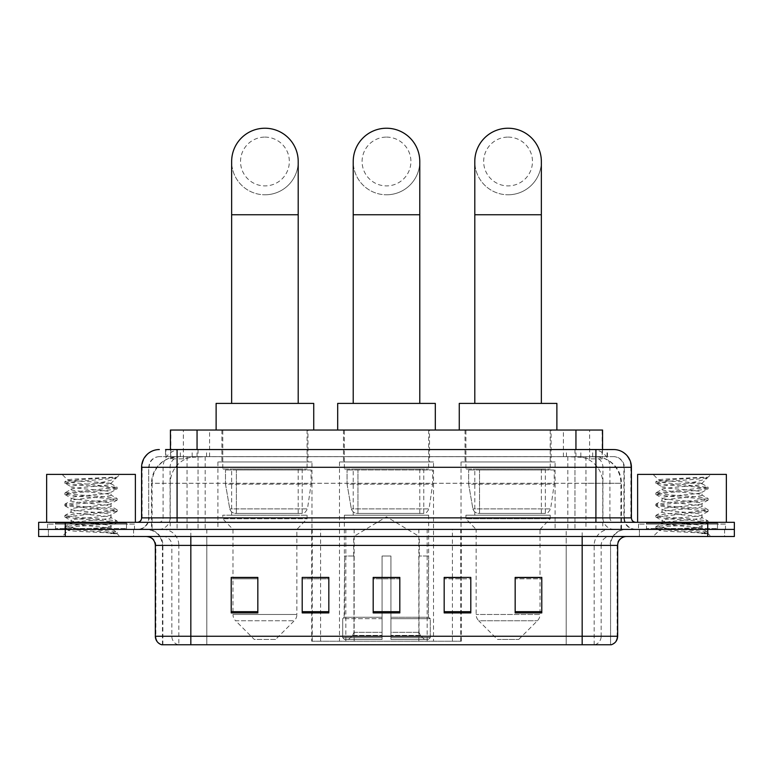 <?xml version="1.0" encoding="UTF-8"?>
<svg xmlns="http://www.w3.org/2000/svg" width="773" height="773" viewBox="0 0 773 773"><rect width="100%" height="100%" fill="white"/><g stroke="black" fill="none" stroke-linecap="round" stroke-linejoin="round"><path stroke-width="0.58" stroke-dasharray="3.87 2.9" d="M311.712 641.223L461.288 641.223L311.712 641.223L311.712 577.595M328.825 577.595L302.204 577.595L302.204 612.912L328.825 612.912L302.204 612.912L328.825 612.912L328.825 577.421L302.204 577.421L302.204 612.912L302.204 577.421L328.825 577.421L328.825 612.912L328.825 577.421L311.712 577.421L311.712 529.408L461.288 529.408L311.712 529.408M555.101 461.974L461.037 461.974L555.101 461.974L555.101 529.408L461.037 529.408L555.101 529.408M461.037 461.974L461.037 529.408M433.527 461.974L339.473 461.974L433.527 461.974L433.527 641.223L339.473 641.223L433.527 641.223M339.473 461.974L339.473 641.223M311.963 461.974L217.899 461.974L311.963 461.974L311.963 529.408L217.899 529.408L311.963 529.408M217.899 461.974L217.899 529.408M594.137 456.65L585.499 456.65L598.756 456.969C602.09 457.964 603.23 458.602 602.157 458.872L589.635 458.872L582.504 457.345L567.817 456.688L205.183 456.688L190.496 457.345L183.365 458.872L170.843 458.872L170.437 449.548M602.563 430.03L170.437 430.03M597.239 456.756A26.62 26.62 0 0 1 621.463 483.27L621.463 529.408L151.537 529.408L621.463 529.408M170.437 458.698L175.761 456.756L187.501 456.65L178.863 456.65M175.761 456.756A26.62 26.62 0 0 0 151.537 483.27L152.078 483.27L152.078 529.408M307.963 430.03L221.89 430.03L307.963 430.03L307.963 461.974L221.89 461.974L307.963 461.974M221.89 430.03L221.89 461.974M429.537 430.03L343.463 430.03L429.537 430.03L429.537 461.974L343.463 461.974L429.537 461.974M343.463 430.03L343.463 461.974M551.11 430.03L465.037 430.03L551.11 430.03L551.11 461.974L465.037 461.974L551.11 461.974M465.037 430.03L465.037 461.974M602.563 449.548L602.157 458.872L602.157 430.03M187.501 456.65L585.499 456.65M177.085 449.548L595.915 449.548M165.548 456.65L607.452 456.65L165.548 456.65L165.548 449.548L180.573 449.548A17.75 17.479 -90 0 0 163.093 467.298L163.093 517.871L141.585 517.871M613.665 456.65L159.335 456.65L613.665 456.65A10.648 10.648 0 0 1 624.313 467.298L624.313 517.871L163.093 517.871A4.435 4.367 90 0 1 158.726 522.316L635.85 522.316L158.726 522.316M141.585 467.298L624.313 467.298L148.687 467.298L148.687 517.871A11.537 11.537 0 0 1 137.15 529.408L635.85 529.408L137.15 529.408M717.489 522.316L646.499 522.316L717.489 522.316L717.489 529.408L646.499 529.408L717.489 529.408L717.489 524.084L646.499 524.084L717.489 524.084M646.499 522.316L646.499 524.084M126.501 522.316L55.511 522.316L126.501 522.316L126.501 529.408L55.511 529.408L126.501 529.408L126.501 524.084L55.511 524.084L126.501 524.084M55.511 522.316L55.511 524.084M707.73 536.51L38.65 536.51L38.65 522.316L734.35 522.316L734.35 529.408L707.73 529.408L734.35 529.408L734.35 536.51L707.73 536.51L707.73 529.408L65.27 529.408L707.73 529.408L707.73 522.316M38.65 529.408L65.27 529.408L38.65 529.408M607.452 456.65L607.452 449.548L165.953 449.548L165.953 456.65M574.957 449.548L574.957 467.298L630.874 467.298A17.75 17.479 90 0 0 613.395 449.548L180.573 449.548M133.603 529.408L133.603 536.51L48.409 536.51L133.603 536.51L48.409 536.51L133.603 536.51L133.603 529.408L48.409 529.408L48.409 536.51L48.409 529.408L133.603 529.408M724.591 529.408L724.591 536.51L639.397 536.51L724.591 536.51L639.397 536.51L724.591 536.51L724.591 529.408L639.397 529.408L639.397 536.51L639.397 529.408L724.591 529.408M134.483 524.084L47.52 524.084L134.483 524.084L134.483 529.408L47.52 529.408L134.483 529.408M47.52 524.084L47.52 529.408M725.48 524.084L638.517 524.084L725.48 524.084L725.48 529.408L638.517 529.408L725.48 529.408M638.517 524.084L638.517 529.408M162.436 644.769L162.436 545.38L178.834 545.38L178.834 644.769L610.564 644.769L610.564 545.38A15.972 15.972 0 0 1 626.536 529.408L146.464 529.408L626.536 529.408M582.166 536.51L146.464 536.51L582.166 536.51M161.731 644.769L611.269 644.769M646.499 529.408L717.489 529.408L646.499 529.408M55.511 529.408L126.501 529.408L55.511 529.408M515.166 577.595L541.786 577.595L541.786 612.912L541.786 577.421L541.786 612.912L515.166 612.912L515.166 577.595L515.166 612.912L541.786 612.912L541.786 577.769L541.786 612.912L541.786 578.832L515.166 578.832L515.166 577.421L515.166 612.912L515.166 577.421L541.786 577.421L515.166 577.421L540.018 577.421L540.018 529.408L476.129 529.408L476.129 614.477A8.87 8.87 0 0 0 478.719 620.748L537.419 620.748L478.719 620.748L497.425 639.445L518.722 639.445L497.425 639.445M444.175 577.595L470.796 577.595L470.796 612.912L470.796 577.421L470.796 612.912L444.175 612.912L444.175 577.595L444.175 612.912L470.796 612.912L470.796 577.769L470.796 612.912L470.796 578.832L444.175 578.832L444.175 577.421L444.175 612.912L444.175 577.421L470.796 577.421L444.175 577.421L461.288 577.421L461.288 529.408M257.834 577.595L231.214 577.595L231.214 612.912L257.834 612.912L257.834 577.421L257.834 612.912L231.214 612.912L231.214 577.595L231.214 612.912L257.834 612.912L257.834 577.769L257.834 612.912L257.834 578.832L231.214 578.832L231.214 612.912L231.214 577.595L231.214 612.912L231.214 578.832L257.834 578.832L257.834 577.421L231.214 577.421L257.834 577.421L232.982 577.421L232.982 529.408L222.779 518.76L307.084 518.76L222.779 518.76L222.779 515.214L307.084 515.214L222.779 515.214M399.815 611.675L399.815 577.421L399.815 612.912L373.185 612.912L373.185 577.595L373.185 612.912L399.815 612.912L399.815 577.769L399.815 612.912L399.815 578.832L373.185 578.832L373.185 612.912L373.185 577.421L399.815 577.421L373.185 577.421L399.815 577.421L399.815 611.675L373.185 611.675M610.129 644.769L566.203 644.769L566.203 636.247L206.797 636.247L206.797 644.769L190.834 644.769L190.834 545.38L162.436 545.38C161.489 535.679 156.165 530.355 146.464 529.408M399.815 578.832L399.815 577.769L399.815 578.832L373.185 578.832L373.185 612.912L399.815 612.912L399.815 578.832M302.204 612.912L302.204 577.769L302.204 578.832L328.825 578.832L328.825 577.769L328.825 578.832L302.204 578.832L302.204 612.912M328.825 612.912L328.825 578.832L328.825 612.912M470.796 578.832L470.796 577.769L470.796 578.832L444.175 578.832L444.175 612.912L470.796 612.912L470.796 578.832M541.786 578.832L541.786 577.769L541.786 578.832L515.166 578.832L515.166 612.912L541.786 612.912L541.786 578.832M399.815 577.595L373.185 577.595M127.39 529.408L54.622 529.408L127.39 529.408A0.889 0.889 0 0 1 126.501 528.519L55.511 528.519L126.501 528.519L126.501 523.195A0.889 0.889 0 0 1 127.39 522.316L54.622 522.316L127.39 522.316M54.622 529.408A0.889 0.889 0 0 0 55.511 528.519L55.511 523.195A0.889 0.889 0 0 0 54.622 522.316M135.372 522.316L46.641 522.316L135.372 522.316M104.142 527.64C91.832 528.529 68.14 529.418 68.362 530.22C66.111 531.486 116.308 532.636 117.119 533.737L104.084 531.95L77.928 530.075L64.855 528.201L77.928 526.316L104.084 524.442L116.994 522.751L111.061 526.084L111.061 527.64L104.142 527.64L111.061 526.084C112.288 524.21 69.725 522.326 70.952 520.451C69.725 518.577 112.288 516.693 111.061 514.818C112.288 512.943 69.725 511.059 70.952 509.175C69.725 507.301 112.288 505.416 111.061 503.542C112.288 501.667 69.725 499.783 70.952 497.909C69.725 496.034 112.288 494.15 111.061 492.275L111.061 495.097L116.994 498.421L104.084 496.739L77.928 494.855L64.855 492.981L117.158 487.348L64.855 481.714L77.928 479.83L117.158 477.173L119.931 474.39L62.072 474.39L119.931 474.39M116.994 522.751L104.084 520.683L77.928 518.809L64.855 516.924L117.158 511.291L64.855 505.658L77.928 503.783L104.084 501.899L116.994 500.208L111.061 503.542L111.061 506.363C112.288 504.489 69.725 502.605 70.952 500.73C69.725 498.856 112.288 496.971 111.061 495.097C112.288 493.213 69.725 491.328 70.952 489.454L65.019 492.788M116.994 500.208L104.084 498.141L77.928 496.266L64.855 494.391L77.928 492.507L104.084 490.633L116.994 488.942L111.061 492.275C112.288 490.401 69.725 488.517 70.952 486.642L70.952 489.454C69.725 487.579 112.288 485.695 111.061 483.821L110.056 483.27C104.606 482.091 67.019 481.048 67.734 480.043L62.072 474.39M116.994 488.942L104.084 486.874L77.928 485L65.019 483.309L70.952 486.642C73.155 485.541 81.812 484.42 96.925 483.27L111.061 483.27L111.061 483.821L110.056 483.27L111.061 483.27L116.414 477.917C114.182 479.531 107.689 481.308 96.925 483.27M116.994 511.484L111.061 514.818L111.061 517.63C112.288 515.755 69.725 513.871 70.952 511.997C69.725 510.122 112.288 508.238 111.061 506.363L116.994 509.697L104.084 508.006L77.928 506.131L64.855 504.247L77.928 502.373L104.084 500.489L116.994 498.421M65.019 494.575L71.174 498.16L70.952 500.73L65.019 504.054M117.119 533.737L110.597 533.737C113.863 532.703 115.022 531.669 114.056 530.626L106.374 527.64C95.726 526.229 69.908 524.712 70.952 523.263C69.725 521.389 112.288 519.504 111.061 517.63L116.994 520.963L104.084 519.272L77.928 517.398L64.855 515.514L77.928 513.639L104.084 511.765L116.994 509.697M65.019 505.851L71.174 509.436L70.952 511.997L65.019 515.33M106.374 527.64L111.061 527.64L113.322 530.104L116.994 532.23L104.084 530.549L77.928 528.664L65.019 526.597L77.928 524.906L104.084 523.031L116.994 520.963M65.019 517.118L71.174 520.702L70.952 523.263L65.019 526.597M110.597 533.737L117.158 532.423L117.158 533.737L119.931 536.51L62.072 536.51L119.931 536.51M65.019 528.384L68.42 530.365L62.072 536.51M112.5 477.173C99.843 478.062 65.599 479.028 67.734 480.043L65.019 481.521M46.641 474.39L135.372 474.39M65.019 483.309L77.928 481.241L104.084 479.366L116.994 477.675M386.5 194.786A33.278 33.278 0 0 0 419.778 161.509A33.278 33.278 0 0 1 386.5 194.786A33.278 33.278 0 0 0 419.778 161.509A33.278 33.278 0 0 0 386.5 128.231A33.278 33.278 0 0 0 353.222 161.509A33.278 33.278 0 0 0 386.5 194.786A33.278 33.278 0 0 1 353.222 161.509M386.5 137.101A24.407 24.407 0 0 1 410.907 161.509A24.407 24.407 0 0 1 386.5 185.907A24.407 24.407 0 0 1 362.093 161.509A24.407 24.407 0 0 1 386.5 137.101M353.222 403.4L419.778 403.4L353.222 403.4M353.667 556.029L353.667 536.51L419.333 536.51L386.5 516.779L353.667 536.51L419.333 536.51L419.333 556.029M419.034 632.285L419.034 556.029L419.034 632.285L420.338 635.425L424.396 639.445L390.935 639.445L428.503 639.445L390.935 639.445L390.935 637.667L430.29 637.667L390.935 637.667L390.935 618.68L430.29 618.68L390.935 618.68L390.935 617.26L428.86 617.26L390.935 617.26L390.935 639.445L428.503 639.445L430.29 637.667L430.29 618.68L428.416 617.26L428.648 556.029L428.416 617.26L430.29 618.68L430.29 637.667L428.503 639.445L424.396 639.445L420.338 635.425L419.034 632.285L390.935 632.285L390.935 639.445L390.935 556.029L390.935 632.285L419.034 632.285M382.065 556.029L390.935 556.029L382.065 556.029L382.065 617.26L344.584 617.26L382.065 617.26L382.065 556.029L382.065 632.285L382.065 556.029L390.935 556.029L390.935 617.26L390.935 556.029L382.065 556.029M353.966 556.029L353.966 632.285L352.662 635.425L348.604 639.445L382.065 639.445L382.065 632.285L382.065 639.445L344.497 639.445L382.065 639.445L382.065 637.667L382.065 639.445L344.497 639.445L342.71 637.667L382.065 637.667L342.71 637.667L342.71 618.68L382.065 618.68L382.065 637.667L382.065 618.68L342.71 618.68L344.14 617.26L382.065 617.26L382.065 618.68L382.065 617.26L344.14 617.26L344.584 556.029L344.584 617.26L342.71 618.68L342.71 637.667L344.497 639.445L348.604 639.445L352.662 635.425L353.966 632.285L353.966 556.029L344.352 556.029L353.966 556.029M344.352 515.214L428.648 515.214L344.352 515.214L344.352 556.029M428.648 515.214L428.648 556.029M353.222 469.066L419.778 469.066L353.222 469.066L353.222 515.214L419.778 515.214L353.222 515.214M419.778 469.066L419.778 515.214M344.352 430.03L428.648 430.03L344.352 430.03L344.352 469.066L428.648 469.066L344.352 469.066M428.648 430.03L428.648 469.066M435.305 430.03L337.695 430.03L435.305 430.03M337.695 403.4L435.305 403.4M428.416 556.029L419.034 556.029L428.416 556.029M432.648 469.955L347.067 469.955L432.648 469.955L432.648 484.159L347.067 484.159L347.067 469.955L347.067 484.159L351.338 508.885C352.401 511.929 354.594 513.446 357.947 513.436L423.768 513.436L357.947 513.436L357.947 469.955L357.947 513.436C354.614 513.456 352.411 511.939 351.338 508.885L347.067 484.159L432.648 484.159L429.044 508.885L351.338 508.885L429.044 508.885C426.754 512.721 424.995 514.238 423.778 513.436L357.938 513.436L423.778 513.436M264.926 194.786A33.278 33.278 0 0 0 298.204 161.509A33.278 33.278 0 0 1 264.926 194.786A33.278 33.278 0 0 0 298.204 161.509A33.278 33.278 0 0 0 264.926 128.231A33.278 33.278 0 0 0 231.649 161.509A33.278 33.278 0 0 0 264.926 194.786A33.278 33.278 0 0 1 231.649 161.509M264.926 137.101A24.407 24.407 0 0 1 289.334 161.509A24.407 24.407 0 0 1 264.926 185.907A24.407 24.407 0 0 1 240.529 161.509A24.407 24.407 0 0 1 264.926 137.101M231.649 403.4L298.204 403.4L231.649 403.4M275.575 639.445L254.278 639.445L235.581 620.748L294.281 620.748L235.581 620.748A8.87 8.87 0 0 1 232.982 614.477L296.871 614.477A8.87 8.87 0 0 1 294.281 620.748L275.575 639.445L254.278 639.445M307.084 515.214L307.084 518.76L296.871 529.408L232.982 529.408L296.871 529.408L296.871 614.477L232.982 614.477L232.982 577.595M231.649 469.066L298.204 469.066L231.649 469.066L231.649 515.214L298.204 515.214L231.649 515.214M298.204 469.066L298.204 515.214M222.779 430.03L307.084 430.03L222.779 430.03L222.779 469.066L307.084 469.066L222.779 469.066M307.084 430.03L307.084 469.066M313.732 430.03L216.121 430.03L313.732 430.03M216.121 403.4L313.732 403.4M311.075 469.955L225.494 469.955L311.075 469.955L311.075 484.159L225.494 484.159L225.494 469.955L225.494 484.159L229.774 508.885C230.827 511.929 233.031 513.446 236.374 513.436L302.204 513.436L236.383 513.436L236.383 469.955L236.374 513.436C233.04 513.456 230.837 511.939 229.774 508.885L225.494 484.159L311.075 484.159L307.48 508.885L229.774 508.885L307.48 508.885C305.18 512.721 303.431 514.238 302.204 513.436L302.204 469.955L236.383 469.955L302.204 469.955M508.074 194.786A33.278 33.278 0 0 0 541.351 161.509A33.278 33.278 0 0 1 508.074 194.786A33.278 33.278 0 0 0 541.351 161.509A33.278 33.278 0 0 0 508.074 128.231A33.278 33.278 0 0 0 474.796 161.509A33.278 33.278 0 0 0 508.074 194.786A33.278 33.278 0 0 1 474.796 161.509M508.074 137.101A24.407 24.407 0 0 1 532.471 161.509A24.407 24.407 0 0 1 508.074 185.907A24.407 24.407 0 0 1 483.666 161.509A24.407 24.407 0 0 1 508.074 137.101M474.796 403.4L541.351 403.4L474.796 403.4M518.722 639.445L537.419 620.748A8.87 8.87 0 0 0 540.018 614.477L476.129 614.477L540.018 614.477L540.018 577.595M540.018 529.408L550.221 518.76L465.916 518.76L550.221 518.76L550.221 515.214L465.916 515.214L465.916 518.76L476.129 529.408L540.018 529.408M474.796 469.066L541.351 469.066L474.796 469.066L474.796 515.214L541.351 515.214L474.796 515.214M541.351 469.066L541.351 515.214M465.916 430.03L550.221 430.03L465.916 430.03L465.916 469.066L550.221 469.066L465.916 469.066M550.221 430.03L550.221 469.066M556.879 430.03L459.268 430.03L556.879 430.03M459.268 403.4L556.879 403.4M465.916 515.214L550.221 515.214M554.212 469.955L468.631 469.955L554.212 469.955L554.212 484.159L468.631 484.159L468.631 469.955L468.631 484.159L472.912 508.885C473.965 511.929 476.168 513.446 479.521 513.436L545.342 513.436L479.521 513.436L479.521 469.955L479.521 513.436C476.178 513.456 473.975 511.939 472.912 508.885L468.631 484.159L554.212 484.159L550.618 508.885L472.912 508.885L550.618 508.885C548.328 512.721 546.569 514.238 545.351 513.436L545.342 469.955L479.521 469.955L545.342 469.955M718.378 529.408L645.61 529.408L718.378 529.408A0.889 0.889 0 0 1 717.489 528.519L646.499 528.519L717.489 528.519L717.489 523.195A0.889 0.889 0 0 1 718.378 522.316L645.61 522.316L718.378 522.316M645.61 529.408A0.889 0.889 0 0 0 646.499 528.519L646.499 523.195A0.889 0.889 0 0 0 645.61 522.316M726.359 522.316L637.628 522.316L726.359 522.316M695.13 527.64C682.83 528.529 659.127 529.418 659.35 530.22C657.098 531.486 707.295 532.636 708.107 533.737L695.072 531.95L668.916 530.075L655.842 528.201L668.916 526.316L695.072 524.442L707.981 522.751L702.048 526.084L702.048 527.64L695.13 527.64L702.048 526.084C703.275 524.21 660.712 522.326 661.939 520.451C660.712 518.577 703.275 516.693 702.048 514.818C703.275 512.943 660.712 511.059 661.939 509.175C660.712 507.301 703.275 505.416 702.048 503.542C703.275 501.667 660.712 499.783 661.939 497.909C660.712 496.034 703.275 494.15 702.048 492.275L702.048 495.097L707.981 498.421L695.072 496.739L668.916 494.855L655.842 492.981L708.145 487.348L655.842 481.714L668.916 479.83L708.145 477.173L710.928 474.39L653.069 474.39L710.928 474.39M707.981 522.751L695.072 520.683L668.916 518.809L655.842 516.924L708.145 511.291L655.842 505.658L668.916 503.783L695.072 501.899L707.981 500.208L702.048 503.542L702.048 506.363C703.275 504.489 660.712 502.605 661.939 500.73C660.712 498.856 703.275 496.971 702.048 495.097C703.275 493.213 660.712 491.328 661.939 489.454L656.006 492.788M707.981 500.208L695.072 498.141L668.916 496.266L655.842 494.391L668.916 492.507L695.072 490.633L707.981 488.942L702.048 492.275C703.275 490.401 660.712 488.517 661.939 486.642L661.939 489.454C660.712 487.579 703.275 485.695 702.048 483.821L701.043 483.27C695.594 482.091 658.007 481.048 658.722 480.043L653.069 474.39M707.981 488.942L695.072 486.874L668.916 485L656.006 483.309L661.939 486.642C664.152 485.541 672.81 484.42 687.912 483.27L702.048 483.27L702.048 483.821L701.043 483.27L702.048 483.27L707.401 477.917C705.169 479.531 698.676 481.308 687.912 483.27M707.981 511.484L702.048 514.818L702.048 517.63C703.275 515.755 660.712 513.871 661.939 511.997C660.712 510.122 703.275 508.238 702.048 506.363L707.981 509.697L695.072 508.006L668.916 506.131L655.842 504.247L668.916 502.373L695.072 500.489L707.981 498.421M656.006 494.575L662.161 498.16L661.939 500.73L656.006 504.054M708.107 533.737L701.584 533.737C704.86 532.703 706.01 531.669 705.044 530.626L697.362 527.64C686.714 526.229 660.896 524.712 661.939 523.263C660.712 521.389 703.275 519.504 702.048 517.63L707.981 520.963L695.072 519.272L668.916 517.398L655.842 515.514L668.916 513.639L695.072 511.765L707.981 509.697M656.006 505.851L662.161 509.436L661.939 511.997L656.006 515.33M697.362 527.64L702.048 527.64L704.319 530.104L707.981 532.23L695.072 530.549L668.916 528.664L656.006 526.597L668.916 524.906L695.072 523.031L707.981 520.963M656.006 517.118L662.161 520.702L661.939 523.263L656.006 526.597M701.584 533.737L708.145 532.423L708.145 533.737L710.928 536.51L653.069 536.51L710.928 536.51M656.006 528.384L659.408 530.365L653.069 536.51M703.498 477.173C690.83 478.062 656.586 479.028 658.722 480.043L656.006 481.521M637.628 474.39L726.359 474.39M656.006 483.309L668.916 481.241L695.072 479.366L707.981 477.675M236.374 513.436L302.204 513.436L236.374 513.436M312.244 641.223L312.244 529.408M170.843 458.872L170.843 430.03M174.244 456.969A26.62 26.214 -90 0 0 152.078 483.27L621.463 483.27L585.963 483.27L585.963 529.408M620.922 529.408L620.922 483.27A26.62 26.214 90 0 0 598.756 456.969M187.037 456.65L187.037 483.27L151.537 483.27L151.537 529.408M567.817 456.688L567.817 529.408M582.504 457.345A26.62 26.214 90 0 1 602.766 483.27L602.766 529.408M205.183 456.688L205.183 529.408M190.496 457.345A26.62 26.214 -90 0 0 170.234 483.27L170.234 529.408M585.963 456.65L585.963 483.27L187.037 483.27L187.037 529.408M197.057 456.708L197.057 449.548M183.365 458.872L183.365 430.03M209.58 456.708L209.58 430.03M563.42 456.708L563.42 430.03M589.635 458.872L589.635 430.03M575.943 456.708L575.943 449.548M354.169 641.223L354.169 529.408M345.831 641.223L345.831 529.408M418.831 641.223L418.831 529.408M427.169 641.223L427.169 529.408M460.756 641.223L460.756 529.408M452.418 641.223L452.418 577.595M452.418 577.421L452.418 529.408M320.582 641.223L320.582 577.595M320.582 577.421L320.582 529.408M192.168 456.65L192.168 449.548M159.335 456.65C154.697 456.862 151.402 459.075 149.46 463.298L148.687 467.298L148.687 517.871L595.915 517.871L595.915 456.65M198.043 449.548L198.043 517.871L149.112 517.871A11.537 11.363 90 0 1 137.758 529.408M595.915 529.408L595.915 517.871L624.313 517.871C624.999 524.886 628.845 528.732 635.85 529.408M631.415 517.871L630.874 517.871L630.874 467.298L631.415 467.298M65.27 522.316L65.27 536.51M159.605 449.548A17.75 17.479 -90 0 0 142.126 467.298L142.126 517.871A4.435 4.367 90 0 1 137.758 522.316M592.427 449.548A17.75 17.479 90 0 1 609.907 467.298L609.907 517.871L574.957 517.871L574.957 522.316M635.242 522.316A4.435 4.367 -90 0 1 630.874 517.871L609.907 517.871A4.435 4.367 -90 0 0 614.274 522.316M159.605 456.65A10.648 10.484 -90 0 0 149.112 467.298L574.957 467.298L574.957 517.871L198.043 517.871L198.043 522.316M198.043 456.65L198.043 529.408M180.573 456.65A10.648 10.484 -90 0 0 170.079 467.298L170.079 517.871A11.537 11.363 90 0 1 158.726 529.408M177.085 456.65L177.085 529.408M613.395 456.65A10.648 10.484 90 0 1 623.888 467.298L623.888 517.871A11.537 11.363 -90 0 0 635.242 529.408M592.427 456.65A10.648 10.484 90 0 1 602.921 467.298L602.921 517.871A11.537 11.363 -90 0 0 614.274 529.408M574.957 456.65L574.957 529.408M180.351 456.65L180.351 449.548M206.565 456.65L206.565 449.548M566.435 456.65L566.435 449.548M592.649 456.65L592.649 449.548M607.047 456.65L607.047 449.548M580.832 456.65L580.832 449.548M594.872 644.769A8.87 8.735 90 0 0 601.162 636.247L566.203 636.247L566.203 545.38L610.129 545.38A15.972 15.731 -90 0 1 625.859 529.408M178.128 644.769A8.87 8.735 -90 0 1 171.838 636.247L171.838 545.38L206.797 545.38L206.797 636.247L155.344 636.247M155.344 545.38L171.838 545.38A8.87 8.735 90 0 0 163.103 536.51M162.175 644.769A8.87 8.735 -90 0 1 155.875 636.247L155.875 545.38A8.87 8.735 90 0 0 147.141 536.51M610.825 644.769A8.87 8.735 90 0 0 617.125 636.247L601.162 636.247L601.162 545.38L617.656 545.38M617.656 636.247L617.125 636.247L617.125 545.38A8.87 8.735 -90 0 1 625.859 536.51M163.103 529.408A15.972 15.731 90 0 1 178.834 545.38L601.162 545.38A8.87 8.735 -90 0 1 609.897 536.51M206.797 644.769L206.797 536.51M566.203 644.769L566.203 536.51M594.166 644.769L594.166 545.38A15.972 15.731 -90 0 1 609.897 529.408M610.564 644.769L610.564 545.38L190.834 545.38L190.834 529.408M582.166 644.769L582.166 529.408M162.871 644.769L162.871 545.38A15.972 15.731 90 0 0 147.141 529.408M206.797 529.408L206.797 545.38L566.203 545.38L566.203 529.408M328.825 611.675L302.204 611.675M257.834 611.675L231.214 611.675M470.796 611.675L444.175 611.675M541.786 611.675L515.166 611.675M126.501 523.195L55.511 523.195L126.501 523.195M419.778 214.749L353.222 214.749M353.966 632.285L382.065 632.285L353.966 632.285M420.338 635.425L390.935 635.425L420.338 635.425M352.662 635.425L382.065 635.425L352.662 635.425M298.204 214.749L231.649 214.749M541.351 214.749L474.796 214.749M717.489 523.195L646.499 523.195L717.489 523.195M461.288 641.223L461.288 577.595M64.855 526.79L64.855 528.201M117.158 521.157L117.158 522.558M64.855 515.514L64.855 516.924M117.158 509.88L117.158 511.291M64.855 504.247L64.855 505.658M117.158 498.614L117.158 500.025M64.855 492.981L64.855 494.391M117.158 487.348L117.158 488.749M64.855 481.714L64.855 483.115M110.839 483.569L116.994 487.154M423.768 513.436L423.768 469.955M655.842 526.79L655.842 528.201M708.145 521.157L708.145 522.558M655.842 515.514L655.842 516.924M708.145 509.88L708.145 511.291M655.842 504.247L655.842 505.658M708.145 498.614L708.145 500.025M655.842 492.981L655.842 494.391M708.145 487.348L708.145 488.749M655.842 481.714L655.842 483.115M701.826 483.569L707.981 487.154"/><path stroke-width="1.16" d="M311.712 577.595L302.204 577.421L302.204 612.912L328.825 612.912L328.825 577.421L302.204 577.421L328.825 577.595M170.437 449.548L170.437 430.03L602.563 430.03L602.563 449.548M165.953 449.548L607.452 449.548M165.548 449.548L177.085 449.548L177.085 467.298L141.585 467.298L141.585 517.871A4.435 4.435 0 0 1 137.15 522.316M159.335 449.548A17.75 17.75 0 0 0 141.585 467.298M613.665 449.548A17.75 17.75 0 0 1 631.415 467.298L595.915 467.298L595.915 449.548L613.395 449.548M631.415 467.298L631.415 517.871C631.676 520.567 633.155 522.046 635.85 522.316M65.27 522.316L38.65 522.316L38.65 529.408L65.27 529.408L38.65 529.408L38.65 536.51L65.27 536.51L65.27 529.408L707.73 529.408L65.27 529.408L65.27 522.316L707.73 522.316L707.73 529.408L734.35 529.408L707.73 529.408L707.73 536.51L65.27 536.51M707.73 536.51L734.35 536.51L734.35 522.316L707.73 522.316M617.656 636.247C617.414 640.508 615.289 643.339 611.269 644.769L582.166 644.769L582.166 636.247L617.656 636.247L617.656 545.38A8.87 8.87 0 0 1 626.536 536.51M582.166 644.769L161.731 644.769A8.87 8.87 0 0 1 155.344 636.247L155.344 545.38C154.813 539.998 151.856 537.032 146.464 536.51M541.786 612.912L541.786 577.421L515.166 577.421L515.166 612.912L541.786 612.912M470.796 612.912L470.796 577.421L444.175 577.421L444.175 612.912L470.796 612.912M257.834 612.912L257.834 577.421L231.214 577.421L231.214 612.912L257.834 612.912M399.815 612.912L399.815 577.421L373.185 577.421L373.185 612.912L399.815 612.912M155.344 636.247L190.834 636.247L190.834 644.769L178.834 644.769M566.203 644.769L206.797 644.769M515.166 577.595L540.018 577.595M232.982 577.595L257.834 577.595M444.175 577.595L461.288 577.595M399.815 577.595L373.185 577.595M135.372 522.316L135.372 474.39L46.641 474.39L46.641 522.316M353.222 403.4L353.222 161.509A33.278 33.278 0 0 1 386.5 128.231A33.278 33.278 0 0 1 419.778 161.509A33.278 33.278 0 0 0 386.5 128.231M419.778 403.4L419.778 161.509M435.305 430.03L435.305 403.4L337.695 403.4L337.695 430.03M231.649 403.4L231.649 161.509A33.278 33.278 0 0 1 264.926 128.231A33.278 33.278 0 0 1 298.204 161.509A33.278 33.278 0 0 0 264.926 128.231M298.204 403.4L298.204 161.509M313.732 430.03L313.732 403.4L216.121 403.4L216.121 430.03M474.796 403.4L474.796 161.509A33.278 33.278 0 0 1 508.074 128.231A33.278 33.278 0 0 1 541.351 161.509A33.278 33.278 0 0 0 508.074 128.231M541.351 403.4L541.351 161.509M556.879 430.03L556.879 403.4L459.268 403.4L459.268 430.03M726.359 522.316L726.359 474.39L637.628 474.39L637.628 522.316M197.057 449.548L197.057 430.03M575.943 449.548L575.943 430.03M177.085 522.316L177.085 517.871L631.415 517.871M141.585 517.871L177.085 517.871L177.085 467.298L595.915 467.298L595.915 522.316M582.166 536.51L582.166 545.38L155.344 545.38M617.656 545.38L582.166 545.38L582.166 636.247L190.834 636.247L190.834 536.51M399.815 611.675L373.185 611.675M328.825 611.675L302.204 611.675M257.834 611.675L231.214 611.675M470.796 611.675L444.175 611.675M541.786 611.675L515.166 611.675M353.222 214.749L419.778 214.749M231.649 214.749L298.204 214.749M474.796 214.749L541.351 214.749"/></g></svg>
